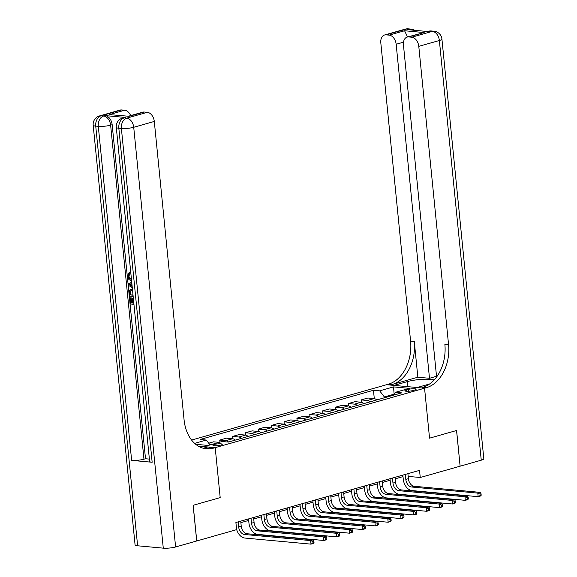 <?xml version="1.0" encoding="UTF-8"?>
<svg xmlns="http://www.w3.org/2000/svg" width="577" height="577" viewBox="0 0 577 577"><rect width="100%" height="100%" fill="white"/><g stroke="black" fill="none" stroke-linecap="round" stroke-linejoin="round"><path stroke-width="0.87" d="M220.868 445.076A4.674 0.873 -5.7 0 0 222.239 444.304A4.674 0.873 -5.7 0 0 219.325 443.792A4.674 0.873 -5.7 0 0 214.305 444.47A4.674 0.873 -5.7 0 0 212.935 445.235A4.674 0.873 -5.7 0 0 215.841 445.747A4.674 0.873 -5.7 0 0 220.868 445.076M175.61 546.967A8.763 1.63 174.3 0 1 163.277 548.15L121.386 128.469L118.826 128.231A8.763 6.203 95.3 0 1 124.142 117.917A8.763 5.965 -105.9 0 0 122.605 118.054L124.149 117.614A8.763 5.965 74.1 0 1 125.685 117.477L124.142 117.917L126.709 118.155L147.279 112.313A8.763 5.965 74.1 0 1 154.297 121.444L133.72 127.286L175.61 546.967L196.75 540.966L193.187 505.279L220.19 497.612L215.207 447.644L424.557 388.206L386.583 384.708L191.607 440.063M408.17 476.393L420.251 477.504L419.537 470.37L235.899 522.51L236.613 529.643L196.75 540.966M408.429 389.388L406.165 390.03A4.529 0.844 -5.7 0 0 404.845 390.773A4.529 0.844 -5.7 0 0 407.658 391.271A4.529 0.844 -5.7 0 0 412.526 390.622L414.791 389.98A4.529 0.844 -5.7 0 0 416.118 389.237A4.529 0.844 -5.7 0 0 413.298 388.732A4.529 0.844 -5.7 0 0 408.429 389.388L408.61 391.235M196.699 540.981L193.136 505.293L220.19 497.612L215.207 447.644L198.243 446.086M394.235 394.163L384.34 396.926L379.666 390.838L373.456 390.268L200.111 439.486L206.321 440.056L210.064 444.939M379.666 390.838L393.557 386.9L409.36 388.357L395.469 392.295L393.564 395.173M195.718 444.304L208.239 445.458L222.123 441.513L228.333 442.083L401.679 392.872L395.469 392.295M194.644 443.374L206.321 440.056M456.551 430.5L460.114 466.187L456.602 430.485L429.548 438.167L456.551 430.5M420.251 477.504L460.114 466.187M429.634 383.965L417.121 387.52L424.557 388.206L429.548 438.167L424.557 388.206L426.41 387.679A36.502 25.857 95.3 0 0 448.567 344.693L418.787 46.348A8.763 5.965 -105.9 0 0 411.776 37.216L432.353 31.374L429.786 31.136L428.242 31.576L407.715 29.687L409.259 29.247L406.691 29.009L386.121 34.851L389.143 35.132L404.578 30.747L424.182 32.557L407.211 37.072A8.763 5.965 -105.9 0 0 403.446 44.934L436.594 377.019M240.869 522.647L248.687 520.425M253.729 518.997L261.547 516.776M266.588 515.34L274.407 513.126M279.448 511.691L287.267 509.477M292.308 508.041L300.127 505.82M305.168 504.392L312.986 502.17M318.028 500.742L325.846 498.521M330.888 497.085L338.706 494.871M343.748 493.436L351.566 491.222M356.608 489.786L364.426 487.565M369.468 486.137L377.286 483.915M382.327 482.487L390.139 480.266M395.187 478.831L402.998 476.616M394.134 394.315L393.557 386.9M384.426 397.769L384.34 396.926M373.456 390.268L374.293 398.613M376.68 399.969A5.842 3.974 -105.9 0 0 374.091 398.584L367.881 398.015L361.195 399.911L361.433 402.263M208.737 443.201L213.569 441.831L219.188 442.35M228.535 442.025A5.842 3.974 -105.9 0 0 225.953 440.648L219.743 440.078L219.945 442.133M219.743 440.078L226.429 438.174L232.639 438.751A5.842 3.974 -105.9 0 1 235.228 440.128M241.395 438.376A5.842 3.974 -105.9 0 0 238.813 436.998L232.603 436.421L232.834 438.772M232.603 436.421L239.289 434.524L245.499 435.101A5.842 3.974 -105.9 0 1 248.081 436.479M254.255 434.726A5.842 3.974 -105.9 0 0 251.673 433.349L245.463 432.772L245.694 435.123M245.463 432.772L252.149 430.875L258.359 431.445A5.842 3.974 -105.9 0 1 260.941 432.829M267.115 431.077A5.842 3.974 -105.9 0 0 264.526 429.692L258.323 429.122L258.554 431.473M258.323 429.122L265.009 427.225L271.219 427.795A5.842 3.974 -105.9 0 1 273.801 429.173M279.975 427.42A5.842 3.974 -105.9 0 0 277.386 426.042L271.183 425.473L271.414 427.824M271.183 425.473L277.869 423.576L284.079 424.145A5.842 3.974 -105.9 0 1 286.661 425.523M292.835 423.77A5.842 3.974 -105.9 0 0 290.245 422.393L284.043 421.823L284.273 424.167M284.043 421.823L290.729 419.919L296.939 420.496A5.842 3.974 -105.9 0 1 299.521 421.874M305.695 420.121A5.842 3.974 -105.9 0 0 303.105 418.743L296.895 418.166L297.133 420.518M296.895 418.166L303.589 416.269L309.791 416.846A5.842 3.974 -105.9 0 1 312.381 418.224M318.554 416.471A5.842 3.974 -105.9 0 0 315.965 415.094L309.755 414.517L309.993 416.868M309.755 414.517L316.448 412.62L322.651 413.19A5.842 3.974 -105.9 0 1 325.24 414.574M331.414 412.822A5.842 3.974 -105.9 0 0 328.825 411.437L322.615 410.867L322.853 413.219M322.615 410.867L329.301 408.97L335.511 409.54A5.842 3.974 -105.9 0 1 338.1 410.918M344.274 409.165A5.842 3.974 -105.9 0 0 341.685 407.788L335.475 407.218L335.713 409.569M335.475 407.218L342.161 405.321L348.371 405.891A5.842 3.974 -105.9 0 1 350.96 407.268M357.134 405.516A5.842 3.974 -105.9 0 0 354.545 404.138L348.335 403.568L348.573 405.912M348.335 403.568L355.021 401.664L361.231 402.241A5.842 3.974 -105.9 0 1 363.82 403.619M369.994 401.866A5.842 3.974 -105.9 0 0 367.405 400.488L361.195 399.911M212.502 444.247L209.314 443.951M405.321 474.402L405.819 479.4A7.299 4.969 -105.9 0 0 411.668 487.01L477.814 493.111L480.381 492.383L414.236 486.281L411.668 487.01M407.896 473.674L408.393 478.672A7.299 4.969 -105.9 0 0 414.236 486.281M481.196 495.217L481.052 493.789L480.028 494.085L480.165 495.513L481.196 495.217L480.742 495.946L478.167 496.682L412.021 490.58A10.949 7.458 74.1 0 1 403.258 479.162L402.854 475.109M480.165 495.513L478.167 496.682L477.814 493.111L480.028 494.085M481.052 493.789L480.381 492.383M392.461 478.059L392.966 483.057A7.299 4.969 -105.9 0 0 398.808 490.666L464.954 496.761L467.521 496.032L401.376 489.931L398.808 490.666M395.036 477.323L395.533 482.322A7.299 4.969 -105.9 0 0 401.376 489.931M468.336 498.874L468.192 497.446L467.168 497.735L467.305 499.163L468.336 498.874L467.882 499.603L465.307 500.331L399.161 494.229A10.949 7.458 74.1 0 1 390.398 482.819L389.994 478.759M467.305 499.163L465.307 500.331L464.954 496.761L467.168 497.735M468.192 497.446L467.521 496.032M379.601 481.708L380.106 486.707A7.299 4.969 -105.9 0 0 385.948 494.316L452.094 500.41L454.662 499.682L388.516 493.587L385.948 494.316M382.176 480.98L382.674 485.971A7.299 4.969 -105.9 0 0 388.516 493.587M455.477 502.524L455.332 501.096L454.308 501.384L454.445 502.812L455.477 502.524L455.022 503.252L452.447 503.981L386.301 497.886A10.949 7.458 74.1 0 1 377.538 486.469L377.134 482.408M454.445 502.812L452.447 503.981L452.094 500.41L454.308 501.384M455.332 501.096L454.662 499.682M366.741 485.358L367.246 490.356A7.299 4.969 -105.9 0 0 373.088 497.965L439.234 504.067L441.802 503.332L375.656 497.237L373.088 497.965M369.316 484.63L369.814 489.628A7.299 4.969 -105.9 0 0 375.656 497.237M442.617 506.173L442.472 504.745L441.448 505.041L441.585 506.469L442.617 506.173L442.162 506.902L439.587 507.63L373.442 501.536A10.949 7.458 74.1 0 1 364.678 490.118L364.275 486.058M441.585 506.469L439.587 507.63L439.234 504.067L441.448 505.041M442.472 504.745L441.802 503.332M353.889 489.007L354.386 494.006A7.299 4.969 -105.9 0 0 360.228 501.615L426.374 507.717L428.949 506.981L362.803 500.886L360.228 501.615M356.456 488.279L356.954 493.277A7.299 4.969 -105.9 0 0 362.803 500.886M429.757 509.823L429.613 508.395L428.588 508.69L428.725 510.118L429.757 509.823L429.302 510.551L426.728 511.287L360.582 505.185A10.949 7.458 74.1 0 1 351.819 493.768L351.415 489.714M428.725 510.118L426.728 511.287L426.374 507.717L428.588 508.69M429.613 508.395L428.949 506.981M434.092 380.041A16.423 3.058 -5.7 0 0 407.398 381.592L394.026 385.393L386.583 384.708L388.436 384.181A36.502 25.857 95.3 0 0 410.593 341.195L380.813 42.849A8.763 5.965 -105.9 0 1 384.578 34.988L405.155 29.146A8.763 5.965 74.1 0 1 406.691 29.009A8.763 6.203 95.3 0 1 408.35 28.85A8.763 8.763 0 0 0 405.155 29.146M436.522 376.298L429.497 378.296L396.161 44.263A8.763 5.965 -105.9 0 0 389.143 35.132M417.849 377.221L392.129 384.52A36.502 25.857 95.3 0 0 414.286 341.534L417.849 377.221L429.497 378.296M424.182 32.557L408.747 36.935L411.776 37.216M408.747 36.935A8.763 5.965 -105.9 0 0 407.211 37.072M481.254 460.186L439.364 40.505A8.763 1.63 -5.7 0 0 441.924 39.07L483.814 458.751A8.763 1.63 174.3 0 1 481.254 460.186L460.165 466.173M386.121 34.851A8.763 5.965 -105.9 0 0 384.578 34.988M409.014 36.56L407.254 36.401A8.763 5.965 74.1 0 1 407.521 36.986M426.41 387.679L422.717 387.34A36.502 25.857 95.3 0 0 444.874 344.354L448.567 344.693M407.254 36.401L404.578 30.747M131.549 280.307L130.878 280.321C128.981 280.09 127.813 278.677 127.373 276.087L128.83 272.95L129.652 272.712L129.962 273.938L128.909 275.972C129.277 277.84 130.164 278.814 131.578 278.879M133.943 304.317L130.236 303.978L129.63 297.934L131.167 297.768L131.643 302.6L132.688 302.694M129.63 297.934L130.344 297.999L130.82 302.831L132.717 303.012L132.27 298.504L133.337 298.295M125.685 117.477L105.158 115.588A8.763 5.965 74.1 0 1 112.169 124.719L110.625 125.159L143.969 459.191A8.763 1.63 174.3 0 1 131.635 460.374L152.162 462.264A8.763 1.63 174.3 0 1 149.616 461.384L116.28 127.351A8.763 1.63 -5.7 0 0 118.826 128.231L152.162 462.264M149.393 459.104L145.512 458.751L112.169 124.719M133.15 296.412L129.443 296.073L129.407 290.433L130.676 289.409L132.421 289.077M203.234 448.25L207.763 446.959L215.207 447.644L213.353 448.17A36.502 25.857 -84.7 0 1 206.443 448.834A36.502 25.857 -84.7 0 1 184.07 419.789L154.297 121.444M128.382 116.237L109.219 114.607L124.654 110.229L121.624 109.947L101.047 115.789L103.615 116.027L105.158 115.588M124.654 110.229A8.763 5.965 74.1 0 1 130.683 115.588M131.635 460.374L98.299 126.341L95.732 126.103A8.763 6.203 95.3 0 1 101.047 115.789A8.763 5.965 -105.9 0 0 99.511 115.927L120.088 110.084A8.763 5.965 74.1 0 1 121.624 109.947M163.277 548.15L137.622 545.784A8.763 1.63 174.3 0 1 135.076 544.904L93.185 125.223A8.763 1.63 -5.7 0 0 95.732 126.103L137.622 545.784M128.44 116.222L142.714 112.169A8.763 5.965 74.1 0 1 144.257 112.032L128.822 116.417M147.279 112.313L144.257 112.032M145.512 458.751L143.969 459.191M213.353 448.17L209.66 447.831A36.502 25.857 -84.7 0 1 204.604 448.567M109.219 114.607L128.498 116.229M132.27 298.504L132.977 298.569L133.431 303.076L133.806 302.968M133.431 303.076L133.821 303.113M132.977 298.569L133.359 298.468M130.82 302.831L131.643 302.6M130.344 297.999L131.167 297.768M130.676 289.409L132.458 289.445M132.58 290.649L130.9 290.592L129.847 291.789L130.034 294.926L133.035 295.208M131.787 289.322L132.429 289.142M130.034 294.926L132.999 294.89M131.361 290.519L130.669 291.551L130.856 294.696M129.847 291.789L130.669 291.551M129.861 293.188L130.683 292.957M132.277 287.663L128.368 285.276L128.231 283.913L131.736 282.211M130.207 285.348L131.996 286.387L131.707 283.458L129.01 284.663L131.924 285.637M131.715 283.588L129.832 284.425L131.029 285.117M129.01 284.663L129.832 284.425M128.83 272.95L129.14 274.176L128.087 276.21C128.455 278.078 129.342 279.044 130.755 279.109L131.405 278.922M130.755 279.109L131.426 279.102M128.087 276.21L128.909 275.972M129.14 274.176L129.962 273.938M341.029 492.657L341.526 497.655A7.299 4.969 -105.9 0 0 347.368 505.272L413.514 511.366L416.089 510.638L349.943 504.536L347.368 505.272M343.596 491.929L344.094 496.927A7.299 4.969 -105.9 0 0 349.943 504.536M416.897 513.472L416.753 512.051L415.728 512.34L415.866 513.768L416.897 513.472L416.443 514.208L413.868 514.936L347.722 508.835A10.949 7.458 74.1 0 1 338.959 497.424L338.555 493.364M415.866 513.768L413.868 514.936L413.514 511.366L415.728 512.34M416.753 512.051L416.089 510.638M328.169 496.314L328.666 501.312A7.299 4.969 -105.9 0 0 334.509 508.921L400.654 515.016L403.229 514.287L337.083 508.193L334.509 508.921M330.736 495.578L331.234 500.576A7.299 4.969 -105.9 0 0 337.083 508.193M404.037 517.129L403.893 515.701L402.869 515.989L403.013 517.418L404.037 517.129L403.583 517.857L401.008 518.586L334.862 512.491A10.949 7.458 74.1 0 1 326.099 501.074L325.695 497.013M403.013 517.418L401.008 518.586L400.654 515.016L402.869 515.989M403.893 515.701L403.229 514.287M315.309 499.963L315.807 504.962A7.299 4.969 -105.9 0 0 321.649 512.571L387.794 518.665L390.369 517.937L324.224 511.842L321.649 512.571M317.877 499.235L318.374 504.233A7.299 4.969 -105.9 0 0 324.224 511.842M391.177 520.779L391.033 519.35L390.009 519.646L390.153 521.067L391.177 520.779L390.723 521.507L388.148 522.235L322.002 516.141A10.949 7.458 74.1 0 1 313.239 504.724L312.835 500.663M390.153 521.067L388.148 522.235L387.794 518.665L390.009 519.646M391.033 519.35L390.369 517.937M302.449 503.613L302.947 508.611A7.299 4.969 -105.9 0 0 308.789 516.22L374.935 522.322L377.509 521.586L311.364 515.492L308.789 516.22M305.017 502.884L305.514 507.883A7.299 4.969 -105.9 0 0 311.364 515.492M378.317 524.428L378.18 523L377.149 523.296L377.293 524.724L378.317 524.428L377.863 525.157L375.288 525.885L309.149 519.79A10.949 7.458 74.1 0 1 300.379 508.373L299.975 504.312M377.293 524.724L375.288 525.885L374.935 522.322L377.149 523.296M378.18 523L377.509 521.586M289.589 507.262L290.087 512.261A7.299 4.969 -105.9 0 0 295.929 519.87L362.075 525.972L364.65 525.243L298.504 519.141L295.929 519.87M292.157 506.534L292.662 511.532A7.299 4.969 -105.9 0 0 298.504 519.141M365.457 528.078L365.32 526.65L364.289 526.945L364.433 528.373L365.457 528.078L365.003 528.806L362.435 529.542L296.289 523.44A10.949 7.458 74.1 0 1 287.519 512.023L287.115 507.969M364.433 528.373L362.435 529.542L362.075 525.972L364.289 526.945M365.32 526.65L364.65 525.243M276.729 510.919L277.227 515.91A7.299 4.969 -105.9 0 0 283.069 523.527L349.215 529.621L351.79 528.893L285.644 522.791L283.069 523.527M279.297 510.183L279.802 515.182A7.299 4.969 -105.9 0 0 285.644 522.791M352.597 531.734L352.46 530.306L351.429 530.595L351.573 532.023L352.597 531.734L352.143 532.463L349.575 533.191L283.43 527.089A10.949 7.458 74.1 0 1 274.659 515.679L274.255 511.619M351.573 532.023L349.575 533.191L349.215 529.621L351.429 530.595M352.46 530.306L351.79 528.893M263.869 514.569L264.367 519.567A7.299 4.969 -105.9 0 0 270.209 527.176L336.355 533.271L338.93 532.542L272.784 526.448L270.209 527.176M266.437 513.84L266.942 518.831A7.299 4.969 -105.9 0 0 272.784 526.448M339.738 535.384L339.601 533.956L338.569 534.244L338.713 535.672L339.738 535.384L339.283 536.112L336.716 536.841L270.57 530.746A10.949 7.458 74.1 0 1 261.799 519.329L261.395 515.268M338.713 535.672L336.716 536.841L336.355 533.271L338.569 534.244M339.601 533.956L338.93 532.542M251.009 518.218L251.507 523.216A7.299 4.969 -105.9 0 0 257.349 530.826L323.495 536.92L326.07 536.192L259.924 530.097L257.349 530.826M253.577 517.49L254.082 522.488A7.299 4.969 -105.9 0 0 259.924 530.097M326.878 539.033L326.741 537.605L325.709 537.901L325.854 539.322L326.878 539.033L326.423 539.762L323.856 540.49L257.71 534.396A10.949 7.458 74.1 0 1 248.939 522.978L248.536 518.918M325.854 539.322L323.856 540.49L323.495 536.92L325.709 537.901M326.741 537.605L326.07 536.192M238.15 521.868L238.647 526.866A7.299 4.969 -105.9 0 0 244.489 534.475L310.635 540.577L313.21 539.841L247.064 533.747L244.489 534.475M240.724 521.139L241.222 526.137A7.299 4.969 -105.9 0 0 247.064 533.747M314.025 542.683L313.881 541.255L312.849 541.551L312.994 542.979L314.025 542.683L313.563 543.411L310.996 544.14L244.85 538.045A10.949 7.458 74.1 0 1 236.577 529.268M312.994 542.979L310.996 544.14L310.635 540.577L312.849 541.551M313.881 541.255L313.21 539.841M367.405 400.488L374.091 398.584M354.545 404.138L361.231 402.241M341.685 407.788L348.371 405.891M328.825 411.437L335.511 409.54M315.965 415.094L322.651 413.19M303.105 418.743L309.791 416.846M290.245 422.393L296.939 420.496M277.386 426.042L284.079 424.145M264.526 429.692L271.219 427.795M251.673 433.349L258.359 431.445M238.813 436.998L245.499 435.101M225.953 440.648L232.639 438.751M406.287 391.242L406.165 390.03M408.393 478.672L405.819 479.4M395.533 482.322L392.966 483.057M382.674 485.971L380.106 486.707M369.814 489.628L367.246 490.356M356.954 493.277L354.386 494.006M392.129 384.52L388.436 384.181M414.286 341.534L410.593 341.195M441.924 39.07A8.763 8.763 0 0 0 434.012 31.216A8.763 6.203 -84.7 0 0 432.353 31.374A8.763 5.965 74.1 0 1 439.364 40.505L418.787 46.348M403.503 42.179L396.161 44.263M428.249 31.273A8.763 5.965 74.1 0 1 429.786 31.136A8.763 6.203 95.3 0 1 431.445 30.978A8.763 8.763 0 0 0 428.249 31.273L427.449 31.504M414.668 30.321A8.763 8.763 0 0 0 410.918 29.088A8.763 6.203 -84.7 0 0 409.259 29.247A8.763 5.965 74.1 0 1 411.56 30.04M407.91 386.669L407.398 381.592M110.625 125.159A8.763 5.965 -105.9 0 0 103.615 116.027A8.763 6.203 -84.7 0 0 98.299 126.341A8.763 1.63 -5.7 0 0 110.625 125.159M133.72 127.286A8.763 5.965 -105.9 0 0 126.709 118.155A8.763 6.203 -84.7 0 0 121.386 128.469A8.763 1.63 -5.7 0 0 133.72 127.286M130.171 284.144L130.993 283.913M344.094 496.927L341.526 497.655M331.234 500.576L328.666 501.312M318.374 504.233L315.807 504.962M305.514 507.883L302.947 508.611M292.662 511.532L290.087 512.261M279.802 515.182L277.227 515.91M266.942 518.831L264.367 519.567M254.082 522.488L251.507 523.216M241.222 526.137L238.647 526.866M431.445 30.978L434.012 31.216M408.35 28.85L410.918 29.088M99.511 115.927A8.763 8.763 0 0 0 93.185 125.223M122.605 118.054A8.763 8.763 0 0 0 116.28 127.351"/></g></svg>
